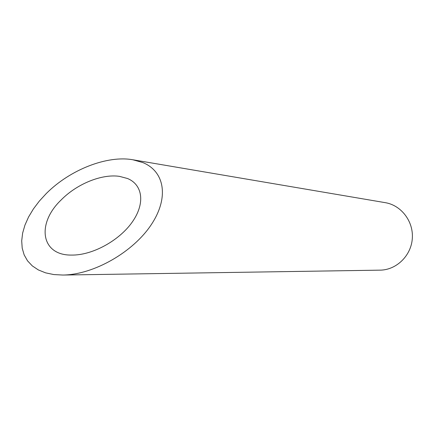 <?xml version="1.0" encoding="UTF-8"?>
<svg xmlns="http://www.w3.org/2000/svg" width="434" height="434" viewBox="0 0 434 434"><rect width="100%" height="100%" fill="white"/><g stroke="black" fill="none" stroke-linecap="round" stroke-linejoin="round"><path stroke-width="0.65" d="M127.542 178.515L119.507 176.372C102.109 173.719 77.073 183.68 61.085 200.02C36.304 223.608 40.829 255.485 71.512 255.078C92.464 255.458 119.502 240.425 132.348 221.904C145.357 203.383 142.753 184.781 127.542 178.515M132.885 159.777L385.262 202.662C401.331 205.266 413.7 221.546 412.3 238.673C411.079 255.81 396.372 270.019 380.097 270.149L62.908 275.048C94.281 274.684 133.553 251.633 151.32 224.59C169.331 197.519 164.611 171.349 142.775 162.549L132.88 159.777C107.637 155.166 70.471 169.271 46.297 193.515L39.38 201.029L33.429 208.895L28.579 216.973L24.95 225.1L22.628 233.123L21.7 240.87L22.205 248.183L24.158 254.888L27.537 260.839L32.3 265.896L38.355 269.932L45.581 272.845L53.821 274.565L62.903 275.048"/></g></svg>
